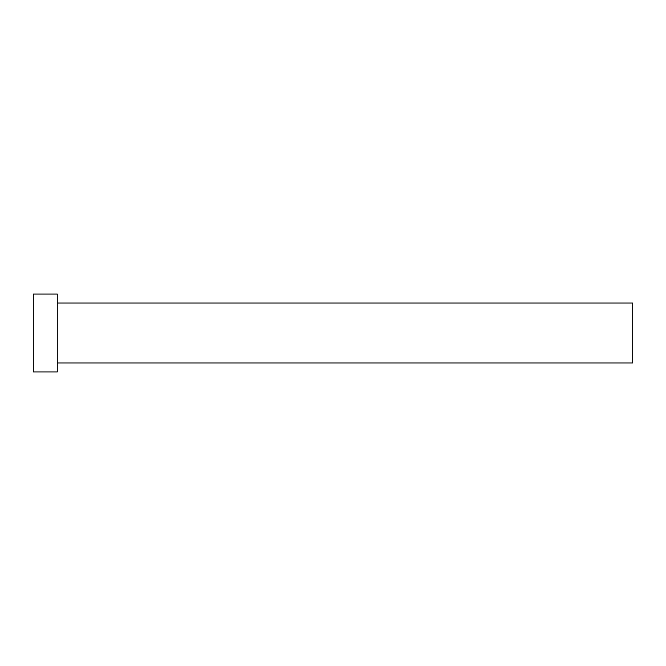 <?xml version="1.0" encoding="UTF-8"?>
<svg xmlns="http://www.w3.org/2000/svg" width="666" height="666" viewBox="0 0 666 666"><rect width="100%" height="100%" fill="white"/><g stroke="black" fill="none" stroke-linecap="round" stroke-linejoin="round"><path stroke-width="1" d="M57.276 303.03L632.7 303.03L632.7 362.97L57.276 362.97M57.276 333L57.276 371.961L33.3 371.961L33.3 294.039L57.276 294.039L57.276 333"/></g></svg>
